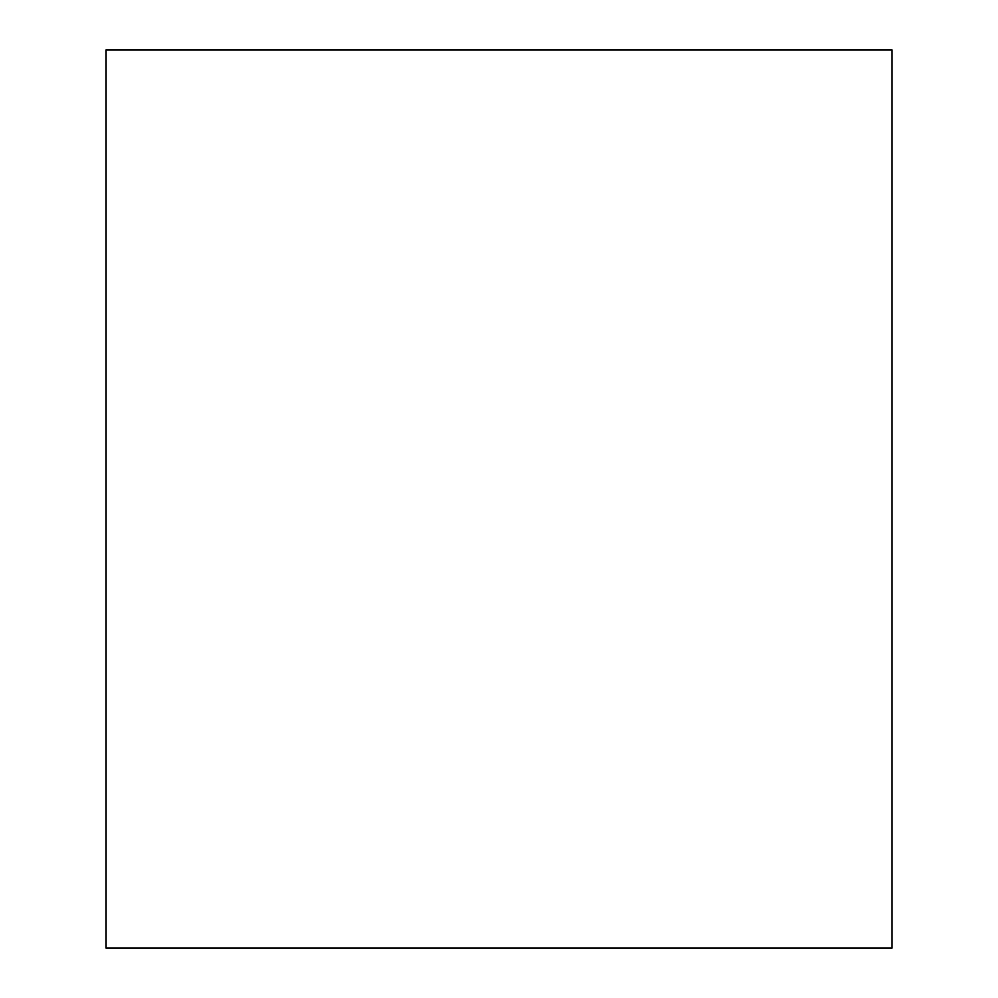 <?xml version="1.0" encoding="UTF-8"?>
<svg xmlns="http://www.w3.org/2000/svg" width="998" height="998" viewBox="0 0 998 998"><rect width="100%" height="100%" fill="white"/><g stroke="black" fill="none" stroke-linecap="round" stroke-linejoin="round"><path stroke-width="0.75" stroke-dasharray="4.99 3.74" d="M106.038 948.1L106.038 49.9L891.963 49.9L891.963 948.1L106.038 948.1"/><path stroke-width="1.5" d="M106.038 948.1L106.038 49.9L891.963 49.9L891.963 948.1L106.038 948.1"/></g></svg>
